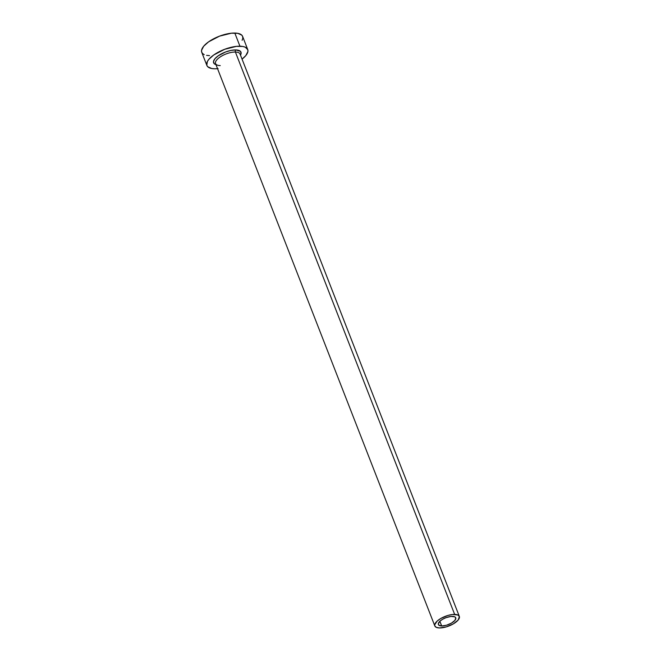 <?xml version="1.0" encoding="UTF-8"?>
<svg xmlns="http://www.w3.org/2000/svg" width="661" height="661" viewBox="0 0 661 661"><rect width="100%" height="100%" fill="white"/><g stroke="black" fill="none" stroke-linecap="round" stroke-linejoin="round"><path stroke-width="0.99" d="M452.446 616.374A9.32 3.652 -21.3 0 1 455.751 617.787A9.32 3.652 -21.3 0 1 451.529 623.075A9.32 3.652 -21.3 0 1 441.697 625.975L439.871 621.274L441.697 625.975L438.747 625.091L438.309 623.728L440.119 621.043L442.705 619.217L445.952 617.688L450.984 616.44L454.694 616.787L455.784 617.87L454.933 620.365L451.438 623.133L446.464 625.24L441.697 625.975A9.32 3.652 -21.3 0 1 438.392 624.554A9.32 3.652 -21.3 0 1 442.614 619.266A9.32 3.652 -21.3 0 1 452.446 616.374M240.216 54.731A13.154 5.164 158.7 0 0 235.399 52.037A1.537 1.025 91.1 0 1 235.77 49.93A14.691 5.767 -21.3 0 1 240.488 55.111L241.116 53.467L240.43 51.318L235.77 49.93A1.537 1.025 -88.9 0 0 235.399 52.037A13.154 5.164 158.7 0 0 221.526 56.119A13.154 5.164 158.7 0 0 215.56 63.588L434.814 625.95A13.154 5.164 -21.3 0 1 440.78 618.481A13.154 5.164 -21.3 0 1 454.652 614.4L235.399 52.037L454.652 614.4A13.154 5.164 -21.3 0 1 459.329 616.399A13.154 5.164 -21.3 0 1 453.363 623.86A13.154 5.164 -21.3 0 1 439.491 627.95A13.154 5.164 -21.3 0 1 434.814 625.95M247.726 49.534L242.604 36.38A21.929 8.601 158.7 0 0 234.812 33.05A21.929 8.601 158.7 0 0 211.685 39.858A21.929 8.601 158.7 0 0 201.745 52.31L206.876 65.464A21.929 8.601 -21.3 0 1 216.816 53.012A21.929 8.601 -21.3 0 1 239.943 46.204L234.812 33.05L239.943 46.204A21.929 8.601 -21.3 0 1 247.726 49.534A21.929 8.601 -21.3 0 1 242.058 59.126L245.801 55.598L247.916 51.484L247.801 49.732L245.239 47.179L242.884 46.477L236.506 46.361L224.682 49.294L213.734 54.987L208.802 59.391L207.364 61.531L206.802 65.265L207.711 66.711L211.718 68.513L214.668 68.794A21.929 8.601 -21.3 0 1 206.876 65.464M217.543 68.686A21.929 8.601 -21.3 0 1 214.668 68.794L218.097 68.637M215.982 64.662L214.181 63.671L213.486 61.531L214.908 58.771L218.213 55.813L225.541 51.996L230.937 50.426L235.77 49.93A14.691 5.767 -21.3 0 0 217.279 56.507A14.691 5.767 -21.3 0 0 216.775 64.861M242.116 40.313L242.794 38.33L242.67 36.578L241.769 35.124L237.762 33.331L231.383 33.207L219.551 36.14L208.603 41.833L203.671 46.245L201.555 50.36L201.679 52.112L202.58 53.566L204.241 54.656M206.587 55.359L209.537 55.64M459.329 616.399L240.075 54.037A13.154 5.164 158.7 0 0 235.399 52.037A13.154 5.164 158.7 0 0 222.27 55.706A13.154 5.164 158.7 0 0 215.42 62.894A13.154 5.164 158.7 0 0 220.237 65.588M439.491 627.95L446.216 626.909L453.231 623.943L458.172 620.035L459.37 616.515L457.833 614.986L452.595 614.49L447.927 615.432L440.912 618.407L437.26 620.985L434.698 624.785L434.773 625.835L436.31 627.363L439.491 627.95"/></g></svg>
